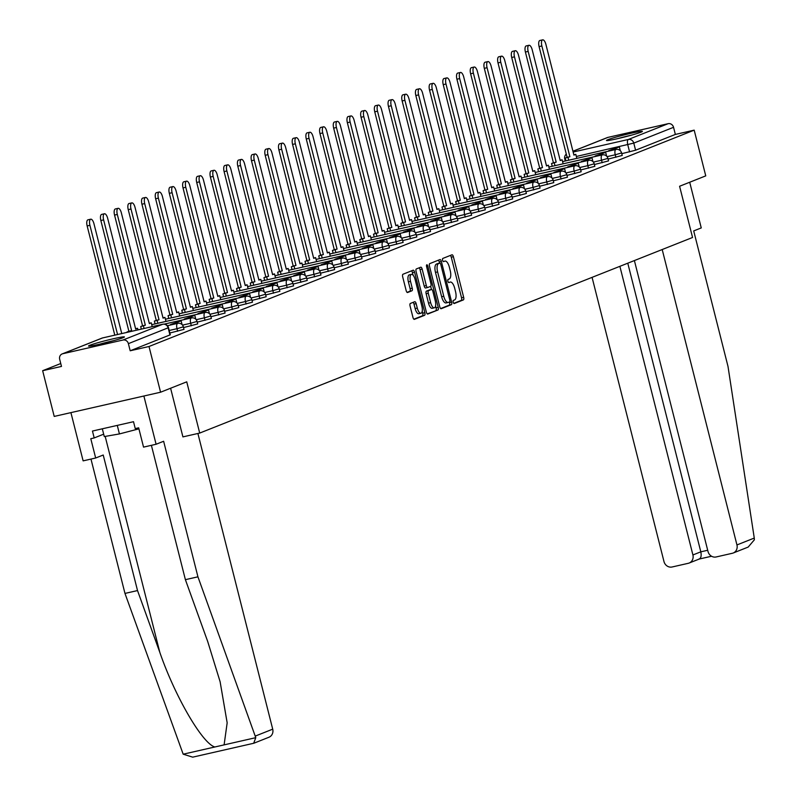 <?xml version="1.0" encoding="UTF-8"?>
<svg xmlns="http://www.w3.org/2000/svg" width="797" height="797" viewBox="0 0 797 797"><rect width="100%" height="100%" fill="white"/><g stroke="black" fill="none" stroke-linecap="round" stroke-linejoin="round"><path stroke-width="1.2" d="M453.214 302.202A1.634 0.638 77.2 0 0 454.18 303.547A1.634 0.638 77.2 0 0 454.22 303.537L463.376 299.901A2.331 0.917 77.2 0 0 463.665 297.311L453.393 256.714A2.331 0.917 77.2 0 0 452.019 254.791A2.331 0.917 77.2 0 0 451.959 254.801L442.803 258.437A1.634 0.638 77.2 0 0 442.604 260.25A1.634 0.638 77.2 0 0 443.57 261.605A1.634 0.638 77.2 0 0 443.61 261.595L444.786 261.127A7.452 2.939 77.2 0 1 444.965 261.067A7.452 2.939 77.2 0 1 449.378 267.244L450.225 270.631A7.452 2.939 77.2 0 1 449.299 278.94L448.113 279.408A1.634 0.638 77.2 0 0 447.914 281.231A1.634 0.638 77.2 0 0 448.87 282.576A1.634 0.638 77.2 0 0 448.91 282.566L450.096 282.098A7.452 2.939 77.2 0 1 450.265 282.038A7.452 2.939 77.2 0 1 454.679 288.215L455.535 291.602A7.452 2.939 77.2 0 1 454.609 299.911L453.423 300.379A1.634 0.638 77.2 0 0 453.214 302.202M641.027 132.163A18.51 1.036 -14.2 0 0 642.382 131.395A18.51 1.036 -14.2 0 0 627.797 134.035A18.51 1.036 -14.2 0 0 607.832 139.714A18.51 1.036 -14.2 0 0 606.477 140.481A18.51 1.036 -14.2 0 0 621.062 137.841A18.51 1.036 -14.2 0 0 641.027 132.163M123.067 337.709A18.51 1.036 -14.2 0 0 124.422 336.942A18.51 1.036 -14.2 0 0 109.837 339.582A18.51 1.036 -14.2 0 0 89.882 345.26A18.51 1.036 -14.2 0 0 88.527 346.028A18.51 1.036 -14.2 0 0 103.112 343.387A18.51 1.036 -14.2 0 0 123.067 337.709M410.365 303.448A2.331 0.917 77.2 0 0 410.076 306.048L412.956 317.435A2.331 0.917 77.2 0 0 414.33 319.358A2.331 0.917 77.2 0 0 414.39 319.348L424.552 315.313A2.331 0.917 77.2 0 0 424.841 312.713L414.57 272.126A2.331 0.917 77.2 0 0 413.195 270.193A2.331 0.917 77.2 0 0 413.145 270.213L402.973 274.248A2.331 0.917 77.2 0 0 402.684 276.838L406.161 290.596A2.331 0.917 77.2 0 0 407.546 292.529A2.331 0.917 77.2 0 0 407.596 292.509L411.949 290.785A2.331 0.917 77.2 0 0 412.238 288.185L410.515 281.361A6.237 2.451 77.2 0 1 411.431 274.377A6.237 2.451 77.2 0 1 415.127 279.538L421.882 306.257A6.237 2.451 77.2 0 1 420.965 313.251A6.237 2.451 77.2 0 1 417.279 308.09L416.144 303.637A2.331 0.917 77.2 0 0 414.769 301.704A2.331 0.917 77.2 0 0 414.719 301.724L410.365 303.448M694.187 130.15L705.753 175.868L679.592 186.259L692.553 237.486L199.708 433.07L186.737 381.833L160.576 392.214L149.009 346.496L694.187 130.15L675.358 134.434L673.555 127.311L633.784 143.101L576.341 156.471M439.755 306.795A2.331 0.917 77.2 0 0 441.13 308.728A2.331 0.917 77.2 0 0 441.189 308.708L451.351 304.673A2.331 0.917 77.2 0 0 451.64 302.083L441.369 261.486A2.331 0.917 77.2 0 0 439.994 259.553A2.331 0.917 77.2 0 0 439.944 259.573L429.772 263.608A2.331 0.917 77.2 0 0 429.483 266.208L439.755 306.795M437.952 309.993L427.79 314.028A2.331 0.917 77.2 0 1 427.73 314.048A2.331 0.917 77.2 0 1 426.355 312.115L416.084 271.528A2.331 0.917 77.2 0 1 416.373 268.928L420.726 267.204A2.331 0.917 77.2 0 1 420.776 267.184A2.331 0.917 77.2 0 1 422.161 269.117L426.325 285.575A2.331 0.917 77.2 0 0 427.7 287.508A2.331 0.917 77.2 0 0 427.76 287.488L430.639 286.342A2.331 0.917 77.2 0 0 430.938 283.742L426.594 266.606A1.634 0.638 77.2 0 1 426.833 264.773A1.634 0.638 77.2 0 1 427.8 266.128L438.24 307.393A2.331 0.917 77.2 0 1 437.952 309.993L427.252 313.879M160.576 392.214L54.216 416.423L42.649 370.705L60.741 363.522M149.009 346.496L130.19 350.78L128.387 343.656A4.752 4.354 -111.6 0 0 122.967 340.03L62.764 353.729A4.752 4.354 -111.6 0 0 59.675 359.298L61.479 366.421L42.649 370.705M675.358 134.434L635.588 150.215L621.79 153.662M572.933 151.231L607.344 137.572A4.752 4.354 68.4 0 1 607.932 137.393L668.135 123.684A4.752 4.354 68.4 0 1 673.555 127.311M177.641 331.233L177.004 328.703L183.36 326.84L183.997 329.37L169.851 333.007M191.33 325.794L190.692 323.263L197.048 321.41L197.696 323.931L183.539 327.567M205.028 320.364L204.391 317.834L210.747 315.971L211.384 318.501L197.238 322.137M218.727 314.925L218.089 312.394L224.445 310.541L225.083 313.062L210.936 316.698M232.415 309.495L231.778 306.965L238.134 305.102L238.781 307.632L224.624 311.268M246.114 304.055L245.476 301.525L251.832 299.672L252.47 302.193L238.323 305.829M259.812 298.626L259.174 296.095L265.531 294.232L266.168 296.763L252.021 300.399M273.501 293.186L272.863 290.656L279.219 288.803L279.867 291.323L265.71 294.96M287.199 287.757L286.561 285.226L292.917 283.363L293.555 285.894L279.408 289.53M300.897 282.317L300.26 279.787L306.616 277.934L307.253 280.454L293.107 284.091M314.586 276.878L313.948 274.357L320.304 272.494L320.952 275.025L306.795 278.651M328.284 271.448L327.647 268.918L334.003 267.055L334.64 269.585L320.494 273.222M341.983 266.009L341.345 263.488L347.701 261.625L348.339 264.156L334.192 267.782M355.671 260.579L355.034 258.049L361.39 256.186L362.037 258.716L347.881 262.352M369.37 255.14L368.732 252.619L375.088 250.756L375.726 253.287L361.579 256.913M383.068 249.71L382.43 247.18L388.787 245.317L389.424 247.847L375.277 251.483M396.757 244.271L396.119 241.75L402.475 239.887L403.123 242.418L388.966 246.044M410.455 238.841L409.817 236.31L416.173 234.448L416.811 236.978L402.664 240.614M424.153 233.401L423.516 230.881L429.872 229.018L430.51 231.548L416.363 235.175M437.842 227.972L437.204 225.441L443.56 223.578L444.208 226.109L430.051 229.745M451.54 222.532L450.903 220.012L457.259 218.149L457.896 220.669L443.75 224.306M465.239 217.103L464.601 214.572L470.957 212.709L471.595 215.24L457.448 218.876M478.927 211.663L478.29 209.143L484.646 207.28L485.293 209.8L471.137 213.437M492.626 206.234L491.988 203.703L498.344 201.84L498.982 204.371L484.835 208.007M506.324 200.794L505.687 198.274L512.043 196.411L512.68 198.931L498.533 202.568M520.013 195.365L519.375 192.834L525.731 190.971L526.379 193.502L512.222 197.138M533.711 189.925L533.073 187.405L539.43 185.542L540.067 188.062L525.92 191.698M547.409 184.496L546.772 181.965L553.128 180.102L553.766 182.633L539.619 186.269M561.098 179.056L560.46 176.535L566.816 174.673L567.464 177.193L553.307 180.829M574.796 173.626L574.159 171.096L580.515 169.233L581.152 171.763L567.006 175.4M588.495 168.187L587.857 165.656L594.213 163.803L594.851 166.324L580.704 169.96M602.183 162.757L601.546 160.227L607.902 158.364L608.549 160.894L594.393 164.531M615.882 157.318L615.244 154.787L621.6 152.934L622.238 155.455L608.091 159.091M199.708 433.07L183.001 436.866M130.19 350.78L170.299 334.8L168.496 327.677L128.387 343.656M453.772 303.358L461.244 300.389A2.331 0.917 77.2 0 0 461.543 297.789L451.271 257.202A2.331 0.917 77.2 0 0 450.365 255.438M439.545 263.159L439.247 261.974A2.331 0.917 77.2 0 0 438.34 260.211M440.651 308.559L449.229 305.161A2.331 0.917 77.2 0 0 449.518 302.561L449.369 301.983M449.608 301.894A1.634 0.638 77.2 0 0 449.807 300.08L440.791 264.445A1.634 0.638 77.2 0 0 439.834 263.1A1.634 0.638 77.2 0 0 439.795 263.11L438.539 263.608A7.452 2.939 77.2 0 0 437.613 271.916L443.77 296.265A7.452 2.939 77.2 0 0 448.183 302.442A7.452 2.939 77.2 0 0 448.362 302.392L449.608 301.894M437.742 263.578A1.634 0.638 77.2 0 0 437.702 263.578A1.634 0.638 77.2 0 0 437.663 263.588L439.795 263.11M448.004 302.471L446.23 302.87A7.452 2.939 77.2 0 1 446.061 302.93A7.452 2.939 77.2 0 1 441.648 296.753L435.481 272.395A7.452 2.939 77.2 0 1 436.417 264.086L437.663 263.588M427.65 287.518L425.628 287.976A2.331 0.917 77.2 0 1 425.578 287.986A2.331 0.917 77.2 0 1 424.193 286.063L420.029 269.595A2.331 0.917 77.2 0 0 419.132 267.832M430.669 286.332L431.466 289.49M435.59 305.809L436.118 307.881L438.24 307.393M430.649 302.661A6.237 2.451 77.2 0 0 434.335 307.821A6.237 2.451 77.2 0 0 435.252 300.828L432.871 291.413A2.331 0.917 77.2 0 0 431.496 289.48A2.331 0.917 77.2 0 0 431.436 289.5L428.557 290.646A2.331 0.917 77.2 0 0 428.268 293.246L430.649 302.661L428.517 303.139A6.237 2.451 77.2 0 0 432.203 308.3L434.335 307.821M429.424 289.959A2.331 0.917 77.2 0 0 429.364 289.969A2.331 0.917 77.2 0 0 429.314 289.988L431.436 289.5M428.517 303.139L426.136 293.724A2.331 0.917 77.2 0 1 426.425 291.134L429.314 289.988M435.829 310.481A2.331 0.917 77.2 0 0 436.118 307.881M420.965 313.251L418.833 313.729A6.237 2.451 77.2 0 1 415.147 308.569L414.022 304.115A2.331 0.917 77.2 0 0 413.115 302.352M411.431 274.377L409.309 274.855A6.237 2.451 77.2 0 0 408.383 281.849L410.515 281.361M407.068 292.36L409.817 291.264A2.331 0.917 77.2 0 0 410.116 288.673L408.383 281.849M413.105 275.214L412.447 272.604A2.331 0.917 77.2 0 0 411.541 270.841M413.852 319.198L422.43 315.791A2.331 0.917 77.2 0 0 422.719 313.201L422.221 311.248M573.84 154.807L575.803 154.359L573.92 155.106L545.895 44.373A5.459 2.152 77.2 0 0 542.667 39.85A5.459 2.152 77.2 0 0 541.86 45.977L539.091 46.605A5.459 2.152 -102.8 0 1 539.898 40.478L542.667 39.85M565.93 160.845L565.222 158.085L569.885 156.71L567.115 157.338L539.091 46.605M565.222 158.085L567.115 157.338M608.898 151.071L619.359 146.877L620.325 150.713M608.778 150.613L619.359 146.877M569.885 156.71L541.86 45.977M567.992 157.457L568.689 160.217M575.803 154.359L576.819 158.374M754.271 538.065L754.351 539.818L748.184 547.071L733.19 553.018A7.123 6.535 -111.6 0 0 736.946 544.939L754.271 538.065L728.01 366.461L693.709 230.911L701.26 227.922L689.704 182.244M592.071 277.366L663.981 561.546A7.123 6.535 -111.6 0 0 672.11 566.986L688.269 563.31A7.123 6.535 -111.6 0 0 689.156 563.031A7.123 6.535 -111.6 0 0 692.912 554.961L700.812 551.833C701.629 556.007 700.962 558.448 698.81 559.125M619.877 266.328L692.912 554.961M634.392 260.569L708.015 551.524A7.123 6.535 -111.6 0 0 716.144 556.964L732.304 553.287A7.123 6.535 -111.6 0 0 733.19 553.018M662.197 249.531L736.946 544.939M627.777 263.189L700.812 551.833L707.696 550.259M197.935 576.819L163.634 441.269L156.092 444.258L143.54 447.117L138.658 427.82L135.251 428.597L133.507 421.703L92.452 431.047L94.195 437.942L90.788 438.709L95.67 458.006L103.221 455.017L137.522 590.567L124.97 593.416L183.18 754.191L192.705 757.15L253.685 743.272L255.777 737.673L197.935 576.819L185.392 579.668L151.39 445.334M137.522 590.567L159.838 652.424C175.041 696.518 202.398 743.571 214.841 746.988L224.106 744.876L227.165 722.819L220.121 681.774L207.708 641.535L185.392 579.668M95.67 458.006L83.127 460.865L70.913 412.617L143.878 396.019L156.092 444.258M124.97 593.416L90.978 459.082M197.895 433.478L272.713 729.165A7.123 6.535 68.4 0 1 268.958 737.235L253.974 743.183M170.608 388.239L182.921 436.905M94.195 437.942L103.68 434.176M631.862 135.042A18.391 1.036 -14.2 0 0 631.702 135.082A18.391 1.036 -14.2 0 0 617.466 138.688M621.222 137.801A16.02 0.897 165.8 0 1 628.136 136.048M113.911 340.578A18.391 1.036 -14.2 0 0 113.742 340.618A18.391 1.036 -14.2 0 0 99.505 344.224M102.315 428.796L104.287 436.567L119.43 433.927L138.917 428.856M117.279 425.399L119.43 433.927M103.261 343.348A16.02 0.897 165.8 0 1 110.175 341.594M560.152 160.237L562.114 159.798L560.221 160.546L532.207 49.803A5.459 2.152 77.2 0 0 528.969 45.29A5.459 2.152 77.2 0 0 528.162 51.407L525.402 52.034A5.459 2.152 -102.8 0 1 526.209 45.917L528.969 45.29M552.231 166.284L551.534 163.524L556.186 162.15L553.417 162.777L525.402 52.034M551.534 163.524L553.417 162.777M595.2 156.501L605.66 152.317L606.637 156.142M595.08 156.043L605.66 152.317M556.186 162.15L528.162 51.407M554.294 162.897L555.001 165.656M562.114 159.798L563.13 163.803M546.453 165.676L548.416 165.228L546.533 165.975L518.508 55.242A5.459 2.152 77.2 0 0 515.28 50.719A5.459 2.152 77.2 0 0 514.473 56.846L511.704 57.474A5.459 2.152 -102.8 0 1 512.511 51.347L515.28 50.719M538.533 171.714L537.836 168.954L542.488 167.579L539.728 168.207L511.704 57.474M537.836 168.954L539.728 168.207M581.501 161.94L591.972 157.746L592.938 161.582M581.392 161.482L591.972 157.746M542.488 167.579L514.473 56.846M540.605 168.326L541.302 171.086M548.416 165.228L549.432 169.243M532.755 171.106L534.717 170.668L532.834 171.415L504.81 60.672A5.459 2.152 77.2 0 0 501.582 56.159A5.459 2.152 77.2 0 0 500.775 62.276L498.005 62.903A5.459 2.152 -102.8 0 1 498.812 56.786L501.582 56.159M524.844 177.153L524.137 174.394L528.8 173.019L526.03 173.646L498.005 62.903M524.137 174.394L526.03 173.646M567.813 167.37L578.273 163.186L579.24 167.011M567.693 166.912L578.273 163.186M528.8 173.019L500.775 62.276M526.907 173.766L527.604 176.526M534.717 170.668L535.733 174.673M519.066 176.545L521.029 176.097L519.136 176.844L491.121 66.111A5.459 2.152 77.2 0 0 487.884 61.588A5.459 2.152 77.2 0 0 487.077 67.715L484.317 68.343A5.459 2.152 -102.8 0 1 485.124 62.216L487.884 61.588M511.146 182.583L510.449 179.823L515.101 178.448L512.332 179.076L484.317 68.343M510.449 179.823L512.332 179.076M554.114 172.81L564.575 168.615L565.551 172.451M553.995 172.351L564.575 168.615M515.101 178.448L487.077 67.715M513.208 179.195L513.906 181.955M521.029 176.097L522.045 180.112M505.368 181.975L507.33 181.537L505.447 182.284L477.423 71.541A5.459 2.152 77.2 0 0 474.195 67.028A5.459 2.152 77.2 0 0 473.388 73.145L470.619 73.782A5.459 2.152 -102.8 0 1 471.425 67.655L474.195 67.028M497.448 188.022L496.75 185.263L501.403 183.888L498.643 184.515L470.619 73.782M496.75 185.263L498.643 184.515M540.416 178.239L550.886 174.055L551.853 177.88M540.306 177.781L550.886 174.055M501.403 183.888L473.388 73.145M499.52 184.635L500.217 187.395M507.33 181.537L508.347 185.542M491.669 187.415L493.632 186.966L491.749 187.713L463.724 76.98A5.459 2.152 77.2 0 0 460.497 72.457A5.459 2.152 77.2 0 0 459.69 78.584L456.92 79.212A5.459 2.152 -102.8 0 1 457.727 73.085L460.497 72.457M483.759 193.462L483.052 190.702L487.714 189.317L484.945 189.945L456.92 79.212M483.052 190.702L484.945 189.945M526.727 183.679L537.188 179.484L538.154 183.32M526.608 183.22L537.188 179.484M487.714 189.317L459.69 78.584M485.821 190.065L486.519 192.824M493.632 186.966L494.648 190.981M477.981 192.854L479.943 192.406L478.051 193.153L450.036 82.42A5.459 2.152 77.2 0 0 446.798 77.897A5.459 2.152 77.2 0 0 445.991 84.014L443.232 84.651A5.459 2.152 -102.8 0 1 444.039 78.524L446.798 77.897M470.061 198.891L469.363 196.132L474.016 194.757L471.246 195.385L443.232 84.651M469.363 196.132L471.246 195.385M513.029 189.118L523.49 184.924L524.466 188.75M512.909 188.65L523.49 184.924M474.016 194.757L445.991 84.014M472.123 195.504L472.82 198.264M479.943 192.406L480.96 196.411M464.282 198.284L466.245 197.835L464.362 198.583L436.338 87.849A5.459 2.152 77.2 0 0 433.11 83.326A5.459 2.152 77.2 0 0 432.303 89.453L429.533 90.081A5.459 2.152 -102.8 0 1 430.34 83.954L433.11 83.326M456.362 204.331L455.665 201.571L460.317 200.186L457.558 200.814L429.533 90.081M455.665 201.571L457.558 200.814M499.33 194.548L509.801 190.353L510.767 194.189M499.221 194.089L509.801 190.353M460.317 200.186L432.303 89.453M458.434 200.934L459.132 203.693M466.245 197.835L467.261 201.85M450.584 203.723L452.547 203.275L450.664 204.022L422.639 93.289A5.459 2.152 77.2 0 0 419.411 88.766A5.459 2.152 77.2 0 0 418.604 94.883L415.835 95.52A5.459 2.152 -102.8 0 1 416.642 89.394L419.411 88.766M442.674 209.76L441.966 207.001L446.629 205.626L443.859 206.254L415.835 95.52M441.966 207.001L443.859 206.254M485.642 199.987L496.103 195.793L497.069 199.619M485.522 199.519L496.103 195.793M446.629 205.626L418.604 94.883M444.736 206.373L445.433 209.133M452.547 203.275L453.563 207.28M436.895 209.153L438.858 208.704L436.965 209.452L408.951 98.718A5.459 2.152 77.2 0 0 405.713 94.195A5.459 2.152 77.2 0 0 404.906 100.322L402.146 100.95A5.459 2.152 -102.8 0 1 402.953 94.823L405.713 94.195M428.975 215.2L428.278 212.44L432.93 211.056L430.161 211.683L402.146 100.95M428.278 212.44L430.161 211.683M471.944 205.417L482.404 201.223L483.38 205.058M471.824 204.959L482.404 201.223M432.93 211.056L404.906 100.322M431.038 211.803L431.735 214.562M438.858 208.704L439.874 212.719M423.197 214.592L425.16 214.144L423.277 214.891L395.252 104.158A5.459 2.152 77.2 0 0 392.024 99.635A5.459 2.152 77.2 0 0 391.217 105.752L388.448 106.39A5.459 2.152 -102.8 0 1 389.255 100.263L392.024 99.635M415.277 220.63L414.579 217.87L419.232 216.495L416.472 217.123L388.448 106.39M414.579 217.87L416.472 217.123M458.245 210.856L468.716 206.662L469.682 210.488M458.136 210.388L468.716 206.662M419.232 216.495L391.217 105.752M417.349 217.242L418.046 220.002M425.16 214.144L426.176 218.149M409.499 220.022L411.461 219.573L409.578 220.321L381.554 109.587A5.459 2.152 77.2 0 0 378.326 105.065A5.459 2.152 77.2 0 0 377.519 111.191L374.749 111.819A5.459 2.152 -102.8 0 1 375.556 105.692L378.326 105.065M401.588 226.069L400.881 223.309L405.543 221.925L402.774 222.552L374.749 111.819M400.881 223.309L402.774 222.552M444.557 216.286L455.017 212.092L455.984 215.927M444.437 215.828L455.017 212.092M405.543 221.925L377.519 111.191M403.651 222.672L404.348 225.431M411.461 219.573L412.477 223.588M395.81 225.461L397.773 225.013L395.88 225.76L367.865 115.027A5.459 2.152 77.2 0 0 364.627 110.504A5.459 2.152 77.2 0 0 363.821 116.621L361.061 117.259A5.459 2.152 -102.8 0 1 361.868 111.132L364.627 110.504M387.89 231.499L387.193 228.739L391.845 227.364L389.075 227.992L361.061 117.259M387.193 228.739L389.075 227.992M430.858 221.725L441.319 217.531L442.295 221.357M430.739 221.257L441.319 217.531M391.845 227.364L363.821 116.621M389.952 228.111L390.65 230.871M397.773 225.013L398.789 229.018M382.112 230.891L384.074 230.443L382.191 231.19L354.167 120.457A5.459 2.152 77.2 0 0 350.939 115.934A5.459 2.152 77.2 0 0 350.132 122.061L347.362 122.688A5.459 2.152 -102.8 0 1 348.169 116.561L350.939 115.934M374.192 236.938L373.494 234.179L378.147 232.794L375.387 233.421L347.362 122.688M373.494 234.179L375.387 233.421M417.16 227.155L427.63 222.961L428.597 226.796M417.05 226.697L427.63 222.961M378.147 232.794L350.132 122.061M376.264 233.541L376.961 236.301M384.074 230.443L385.09 234.457M368.413 236.33L370.376 235.882L368.493 236.629L340.468 125.896A5.459 2.152 77.2 0 0 337.241 121.373A5.459 2.152 77.2 0 0 336.434 127.5L333.664 128.128A5.459 2.152 -102.8 0 1 334.471 122.001L337.241 121.373M360.503 242.368L359.796 239.608L364.458 238.233L361.689 238.861L333.664 128.128M359.796 239.608L361.689 238.861M403.471 232.594L413.932 228.4L414.898 232.236M403.352 232.126L413.932 228.4M364.458 238.233L336.434 127.5M362.565 238.98L363.263 241.74M370.376 235.882L371.392 239.887M354.725 241.76L356.687 241.312L354.795 242.059L326.78 131.326A5.459 2.152 77.2 0 0 323.542 126.803A5.459 2.152 77.2 0 0 322.735 132.93L319.976 133.557A5.459 2.152 -102.8 0 1 320.783 127.43L323.542 126.803M346.805 247.807L346.107 245.048L350.76 243.663L347.99 244.3L319.976 133.557M346.107 245.048L347.99 244.3M389.773 238.024L400.233 233.83L401.21 237.665M389.653 237.566L400.233 233.83M350.76 243.663L322.735 132.93M348.867 244.42L349.564 247.18M356.687 241.312L357.694 245.327M341.026 247.2L342.989 246.751L341.106 247.498L313.082 136.765A5.459 2.152 77.2 0 0 309.854 132.242A5.459 2.152 77.2 0 0 309.047 138.369L306.277 138.997A5.459 2.152 -102.8 0 1 307.084 132.87L309.854 132.242M333.106 253.237L332.409 250.477L337.061 249.102L334.302 249.73L306.277 138.997M332.409 250.477L334.302 249.73M376.074 243.464L386.545 239.269L387.511 243.105M375.965 242.995L386.545 239.269M337.061 249.102L309.047 138.369M335.178 249.85L335.876 252.609M342.989 246.751L344.005 250.756M327.328 252.629L329.291 252.181L327.408 252.938L299.383 142.195A5.459 2.152 77.2 0 0 296.155 137.672A5.459 2.152 77.2 0 0 295.348 143.799L292.579 144.426A5.459 2.152 -102.8 0 1 293.386 138.299L296.155 137.672M319.418 258.676L318.71 255.917L323.363 254.532L320.603 255.17L292.579 144.426M318.71 255.917L320.603 255.17M362.386 248.893L372.847 244.699L373.813 248.534M362.266 248.435L372.847 244.699M323.363 254.532L295.348 143.799M321.48 255.289L322.177 258.049M329.291 252.181L330.307 256.196M313.639 258.069L315.602 257.62L313.709 258.367L285.695 147.634A5.459 2.152 77.2 0 0 282.457 143.111A5.459 2.152 77.2 0 0 281.65 149.238L278.89 149.866A5.459 2.152 -102.8 0 1 279.697 143.739L282.457 143.111M305.719 264.106L305.022 261.346L309.674 259.971L306.905 260.599L278.89 149.866M305.022 261.346L306.905 260.599M348.688 254.333L359.148 250.138L360.124 253.974M348.568 253.864L359.148 250.138M309.674 259.971L281.65 149.238M307.781 260.719L308.479 263.478M315.602 257.62L316.608 261.625M299.941 263.498L301.904 263.05L300.021 263.807L271.996 153.064A5.459 2.152 77.2 0 0 268.768 148.541A5.459 2.152 77.2 0 0 267.961 154.668L265.192 155.295A5.459 2.152 -102.8 0 1 265.999 149.178L268.768 148.541M292.021 269.545L291.323 266.786L295.976 265.401L293.216 266.039L265.192 155.295M291.323 266.786L293.216 266.039M334.989 259.762L345.46 255.568L346.426 259.404M334.879 259.304L345.46 255.568M295.976 265.401L267.961 154.668M294.093 266.158L294.79 268.918M301.904 263.05L302.92 267.065M286.243 268.938L288.205 268.489L286.322 269.237L258.298 158.503A5.459 2.152 77.2 0 0 255.07 153.98A5.459 2.152 77.2 0 0 254.263 160.107L251.493 160.735A5.459 2.152 -102.8 0 1 252.3 154.608L255.07 153.98M278.332 274.975L277.625 272.215L282.277 270.841L279.518 271.468L251.493 160.735M277.625 272.215L279.518 271.468M321.301 265.202L331.761 261.008L332.728 264.843M321.181 264.734L331.761 261.008M282.277 270.841L254.263 160.107M280.395 271.588L281.092 274.347M288.205 268.489L289.221 272.494M272.544 274.367L274.517 273.919L272.624 274.676L244.609 163.933A5.459 2.152 77.2 0 0 241.371 159.41A5.459 2.152 77.2 0 0 240.564 165.537L237.805 166.165A5.459 2.152 -102.8 0 1 238.612 160.048L241.371 159.41M264.634 280.414L263.937 277.655L268.589 276.27L265.819 276.908L237.805 166.165M263.937 277.655L265.819 276.908M307.602 270.631L318.063 266.447L319.039 270.273M307.483 270.173L318.063 266.447M268.589 276.27L240.564 165.537M266.696 277.027L267.393 279.787M274.517 273.919L275.523 277.934M258.856 279.807L260.818 279.358L258.925 280.106L230.911 169.372A5.459 2.152 77.2 0 0 227.683 164.849A5.459 2.152 77.2 0 0 226.876 170.976L224.106 171.604A5.459 2.152 -102.8 0 1 224.913 165.477L227.683 164.849M250.935 285.844L250.238 283.084L254.891 281.71L252.131 282.337L224.106 171.604M250.238 283.084L252.131 282.337M293.904 276.071L304.374 271.877L305.341 275.712M293.794 275.603L304.374 271.877M254.891 281.71L226.876 170.976M253.008 282.457L253.705 285.216M260.818 279.358L261.834 283.363M245.157 285.236L247.12 284.788L245.237 285.545L217.212 174.802A5.459 2.152 77.2 0 0 213.985 170.279A5.459 2.152 77.2 0 0 213.178 176.406L210.408 177.034A5.459 2.152 -102.8 0 1 211.215 170.917L213.985 170.279M237.247 291.284L236.54 288.524L241.192 287.139L238.433 287.777L210.408 177.034M236.54 288.524L238.433 287.777M280.215 281.5L290.676 277.316L291.642 281.142M280.096 281.042L290.676 277.316M241.192 287.139L213.178 176.406M239.309 287.896L240.007 290.656M247.12 284.788L248.136 288.803M231.459 290.676L233.431 290.228L231.538 290.975L203.524 180.242A5.459 2.152 77.2 0 0 200.286 175.719A5.459 2.152 77.2 0 0 199.479 181.846L196.72 182.473A5.459 2.152 -102.8 0 1 197.526 176.346L200.286 175.719M223.549 296.713L222.851 293.954L227.504 292.579L224.734 293.206L196.72 182.473M222.851 293.954L224.734 293.206M266.517 286.94L276.977 282.746L277.954 286.581M266.397 286.472L276.977 282.746M227.504 292.579L199.479 181.846M225.611 293.326L226.308 296.085M233.431 290.228L234.438 294.232M217.77 296.105L219.733 295.657L217.84 296.414L189.825 185.671A5.459 2.152 77.2 0 0 186.598 181.148A5.459 2.152 77.2 0 0 185.791 187.275L183.021 187.903A5.459 2.152 -102.8 0 1 183.828 181.786L186.598 181.148M209.85 302.153L209.153 299.393L213.805 298.018L211.046 298.646L183.021 187.903M209.153 299.393L211.046 298.646M252.818 292.369L263.289 288.185L264.255 292.011M252.709 291.911L263.289 288.185M213.805 298.018L185.791 187.275M211.922 298.765L212.62 301.525M219.733 295.657L220.749 299.672M204.072 301.545L206.034 301.097L204.152 301.844L176.127 191.111A5.459 2.152 77.2 0 0 172.899 186.588A5.459 2.152 77.2 0 0 172.092 192.715L169.323 193.342A5.459 2.152 -102.8 0 1 170.13 187.215L172.899 186.588M196.162 307.582L195.454 304.823L200.107 303.448L197.347 304.075L169.323 193.342M195.454 304.823L197.347 304.075M239.13 297.809L249.591 293.615L250.557 297.45M239.01 297.341L249.591 293.615M200.107 303.448L172.092 192.715M198.224 304.195L198.921 306.955M206.034 301.097L207.051 305.112M190.373 306.975L192.346 306.536L190.453 307.283L162.439 196.54A5.459 2.152 77.2 0 0 159.201 192.017A5.459 2.152 77.2 0 0 158.394 198.144L155.634 198.772A5.459 2.152 -102.8 0 1 156.441 192.655L159.201 192.017M182.463 313.022L181.766 310.262L186.418 308.887L183.649 309.515L155.634 198.772M181.766 310.262L183.649 309.515M225.431 303.239L235.892 299.054L236.868 302.88M225.312 302.78L235.892 299.054M186.418 308.887L158.394 198.144M184.525 309.635L185.223 312.394M192.346 306.536L193.352 310.541M176.685 312.414L178.648 311.966L176.755 312.713L148.74 201.98A5.459 2.152 77.2 0 0 145.512 197.457A5.459 2.152 77.2 0 0 144.705 203.584L141.936 204.211A5.459 2.152 -102.8 0 1 142.743 198.084L145.512 197.457M168.765 318.451L168.067 315.692L172.72 314.317L169.96 314.945L141.936 204.211M168.067 315.692L169.96 314.945M211.733 308.678L222.204 304.484L223.17 308.319M211.623 308.22L222.204 304.484M172.72 314.317L144.705 203.584M170.837 315.064L171.534 317.824M178.648 311.966L179.664 315.981M162.986 317.844L164.949 317.405L163.066 318.152L135.042 207.409A5.459 2.152 77.2 0 0 131.814 202.896A5.459 2.152 77.2 0 0 131.007 209.013L128.237 209.641A5.459 2.152 -102.8 0 1 129.044 203.524L131.814 202.896M155.076 323.891L154.369 321.131L159.021 319.756L156.262 320.384L128.237 209.641M154.369 321.131L156.262 320.384M198.045 314.108L208.505 309.923L209.472 313.749M197.925 313.649L208.505 309.923M159.021 319.756L131.007 209.013M157.139 320.504L157.836 323.263M164.949 317.405L165.965 321.41M149.288 323.283L151.261 322.835L149.368 323.582L121.353 212.849A5.459 2.152 77.2 0 0 118.115 208.326A5.459 2.152 77.2 0 0 117.308 214.453L114.549 215.08A5.459 2.152 -102.8 0 1 115.356 208.953L118.115 208.326M141.318 329.111L140.68 326.561L145.333 325.186L142.563 325.814L114.549 215.08M140.68 326.561L142.563 325.814M184.346 319.547L194.807 315.353L195.783 319.189M184.227 319.089L194.807 315.353M145.333 325.186L117.308 214.453M143.44 325.933L144.088 328.484M151.261 322.835L152.217 326.631M135.6 328.713L137.562 328.274L135.669 329.022L107.655 218.278A5.459 2.152 77.2 0 0 104.427 213.765A5.459 2.152 77.2 0 0 103.62 219.882L100.85 220.51A5.459 2.152 -102.8 0 1 101.657 214.393L104.427 213.765M127.072 332.359L131.635 330.625L128.875 331.253L100.85 220.51M126.982 332L128.875 331.253M170.648 324.977L181.118 320.793L182.085 324.618M170.538 324.518L181.118 320.793M131.635 330.625L103.62 219.882M137.562 328.274L137.971 329.878M121.752 333.564L93.956 223.718A5.459 2.152 77.2 0 0 90.728 219.195A5.459 2.152 77.2 0 0 89.922 225.322L87.152 225.95A5.459 2.152 -102.8 0 1 87.959 219.823L90.728 219.195M114.788 335.148L87.152 225.95M117.557 334.521L89.922 225.322M122.967 340.03L162.737 324.249L102.534 337.948L62.764 353.729M629.58 151.888L627.777 144.765A4.752 1.873 77.2 0 1 628.365 139.475L668.135 123.684M573.143 152.038L628.365 139.475A4.752 4.354 68.4 0 1 633.784 143.101L635.588 150.215M607.932 137.393L572.943 151.271M183.36 326.84A4.752 4.752 0 0 0 177.701 323.373A4.752 1.873 -102.8 0 0 177.592 323.413A4.752 1.873 -102.8 0 0 177.004 328.703L169.203 330.476M197.048 321.41A4.752 4.752 0 0 0 191.4 317.943A4.752 1.873 -102.8 0 0 191.29 317.973A4.752 1.873 -102.8 0 0 190.692 323.263L182.533 325.126M210.747 315.971A4.752 4.752 0 0 0 205.088 312.504A4.752 1.873 -102.8 0 0 204.978 312.544A4.752 1.873 -102.8 0 0 204.391 317.834L196.221 319.687M224.445 310.541A4.752 4.752 0 0 0 218.786 307.074A4.752 1.873 -102.8 0 0 218.677 307.104A4.752 1.873 -102.8 0 0 218.089 312.394L209.92 314.257M238.134 305.102A4.752 4.752 0 0 0 232.485 301.635A4.752 1.873 -102.8 0 0 232.375 301.674A4.752 1.873 -102.8 0 0 231.778 306.965L223.618 308.818M251.832 299.672A4.752 4.752 0 0 0 246.173 296.205A4.752 1.873 -102.8 0 0 246.064 296.235A4.752 1.873 -102.8 0 0 245.476 301.525L237.307 303.388M265.531 294.232A4.752 4.752 0 0 0 259.872 290.766A4.752 1.873 -102.8 0 0 259.762 290.805A4.752 1.873 -102.8 0 0 259.174 296.095L251.005 297.948M279.219 288.803A4.752 4.752 0 0 0 273.57 285.336A4.752 1.873 -102.8 0 0 273.461 285.366A4.752 1.873 -102.8 0 0 272.863 290.656L264.704 292.519M292.917 283.363A4.752 4.752 0 0 0 287.259 279.896A4.752 1.873 -102.8 0 0 287.149 279.936A4.752 1.873 -102.8 0 0 286.561 285.226L278.392 287.079M306.616 277.934A4.752 4.752 0 0 0 300.957 274.467A4.752 1.873 -102.8 0 0 300.848 274.497A4.752 1.873 -102.8 0 0 300.26 279.787L292.091 281.65M320.304 272.494A4.752 4.752 0 0 0 314.656 269.027A4.752 1.873 -102.8 0 0 314.546 269.067A4.752 1.873 -102.8 0 0 313.948 274.357L305.789 276.21M334.003 267.055A4.752 4.752 0 0 0 328.344 263.598A4.752 1.873 -102.8 0 0 328.234 263.628A4.752 1.873 -102.8 0 0 327.647 268.918L319.477 270.781M347.701 261.625A4.752 4.752 0 0 0 342.043 258.158A4.752 1.873 -102.8 0 0 341.933 258.198A4.752 1.873 -102.8 0 0 341.345 263.488L333.176 265.341M361.39 256.186A4.752 4.752 0 0 0 355.741 252.729A4.752 1.873 -102.8 0 0 355.631 252.759A4.752 1.873 -102.8 0 0 355.034 258.049L346.874 259.912M375.088 250.756A4.752 4.752 0 0 0 369.429 247.289A4.752 1.873 -102.8 0 0 369.32 247.329A4.752 1.873 -102.8 0 0 368.732 252.619L360.563 254.472M388.787 245.317A4.752 4.752 0 0 0 383.128 241.86A4.752 1.873 -102.8 0 0 383.018 241.889A4.752 1.873 -102.8 0 0 382.43 247.18L374.261 249.043M402.475 239.887A4.752 4.752 0 0 0 396.826 236.42A4.752 1.873 -102.8 0 0 396.717 236.46A4.752 1.873 -102.8 0 0 396.119 241.75L387.96 243.603M416.173 234.448A4.752 4.752 0 0 0 410.515 230.991A4.752 1.873 -102.8 0 0 410.405 231.02A4.752 1.873 -102.8 0 0 409.817 236.31L401.648 238.173M429.872 229.018A4.752 4.752 0 0 0 424.213 225.551A4.752 1.873 -102.8 0 0 424.104 225.591A4.752 1.873 -102.8 0 0 423.516 230.881L415.347 232.734M443.56 223.578A4.752 4.752 0 0 0 437.912 220.121A4.752 1.873 -102.8 0 0 437.802 220.151A4.752 1.873 -102.8 0 0 437.204 225.441L429.045 227.304M457.259 218.149A4.752 4.752 0 0 0 451.6 214.682A4.752 1.873 -102.8 0 0 451.491 214.712A4.752 1.873 -102.8 0 0 450.903 220.012L442.733 221.865M470.957 212.709A4.752 4.752 0 0 0 465.299 209.252A4.752 1.873 -102.8 0 0 465.189 209.282A4.752 1.873 -102.8 0 0 464.601 214.572L456.432 216.435M484.646 207.28A4.752 4.752 0 0 0 478.997 203.813A4.752 1.873 -102.8 0 0 478.887 203.843A4.752 1.873 -102.8 0 0 478.29 209.143L470.13 210.996M498.344 201.84A4.752 4.752 0 0 0 492.685 198.383A4.752 1.873 -102.8 0 0 492.576 198.413A4.752 1.873 -102.8 0 0 491.988 203.703L483.819 205.566M512.043 196.411A4.752 4.752 0 0 0 506.384 192.944A4.752 1.873 -102.8 0 0 506.274 192.974A4.752 1.873 -102.8 0 0 505.687 198.274L497.517 200.127M525.731 190.971A4.752 4.752 0 0 0 520.082 187.514A4.752 1.873 -102.8 0 0 519.973 187.544A4.752 1.873 -102.8 0 0 519.375 192.834L511.216 194.697M539.43 185.542A4.752 4.752 0 0 0 533.771 182.075A4.752 1.873 -102.8 0 0 533.661 182.105A4.752 1.873 -102.8 0 0 533.073 187.405L524.904 189.258M553.128 180.102A4.752 4.752 0 0 0 547.469 176.635A4.752 1.873 -102.8 0 0 547.36 176.675A4.752 1.873 -102.8 0 0 546.772 181.965L538.603 183.828M566.816 174.673A4.752 4.752 0 0 0 561.168 171.206A4.752 1.873 -102.8 0 0 561.058 171.235A4.752 1.873 -102.8 0 0 560.46 176.535L552.301 178.389M580.515 169.233A4.752 4.752 0 0 0 574.856 165.766A4.752 1.873 -102.8 0 0 574.747 165.806A4.752 1.873 -102.8 0 0 574.159 171.096L565.99 172.959M594.213 163.803A4.752 4.752 0 0 0 588.555 160.336A4.752 1.873 -102.8 0 0 588.445 160.366A4.752 1.873 -102.8 0 0 587.857 165.656L579.688 167.519M607.902 158.364A4.752 4.752 0 0 0 602.253 154.897A4.752 1.873 -102.8 0 0 602.143 154.937A4.752 1.873 -102.8 0 0 601.546 160.227L593.386 162.08M621.6 152.934A4.752 4.752 0 0 0 615.942 149.467A4.752 1.873 -102.8 0 0 615.832 149.497A4.752 1.873 -102.8 0 0 615.244 154.787L607.075 156.65M565.432 158.892L564.724 158.932L565.252 161.004M169.95 334.999L168.147 327.876A4.752 4.354 68.4 0 0 162.737 324.249A4.752 1.873 -102.8 0 1 162.847 324.22A4.752 1.873 -102.8 0 1 163.006 324.2M168.496 327.677A4.752 4.752 0 0 0 162.847 324.22L102.644 337.918A4.752 4.752 0 0 0 101.946 338.137A4.752 4.354 -111.6 0 1 102.534 337.948A4.752 1.873 -102.8 0 1 102.644 337.918A4.752 1.873 -102.8 0 1 102.753 337.898M451.271 257.202L453.393 256.714M461.543 297.789L463.665 297.311M461.244 300.389L463.376 299.901M439.247 261.974L441.369 261.486M449.518 302.561L451.64 302.083M449.229 305.161L451.351 304.673M436.417 264.086L438.539 263.608M435.481 272.395L437.613 271.916M441.648 296.753L443.77 296.265M420.029 269.595L422.161 269.117M424.193 286.063L426.325 285.575M426.554 266.417L427.8 266.128M426.425 291.134L428.557 290.646M426.136 293.724L428.268 293.246M414.022 304.115L416.144 303.637M415.147 308.569L417.279 308.09M410.116 288.673L412.238 288.185M409.817 291.264L411.949 290.785M412.447 272.604L414.57 272.126M422.719 313.201L424.841 312.713M422.43 315.791L424.552 315.313M711.532 556.236L699.258 559.026M183.18 754.191L214.841 746.988M224.106 744.876L255.777 737.673M255.389 736.039L272.713 729.165M105.184 436.417L159.838 652.424M562.572 161.612L615.942 149.467M548.874 167.051L602.253 154.897M535.186 172.481L588.555 160.336M521.487 177.92L574.856 165.766M507.789 183.35L561.168 171.206M494.1 188.789L547.469 176.635M480.402 194.219L533.771 182.075M466.703 199.658L520.082 187.514M453.015 205.088L506.384 192.944M439.316 210.528L492.685 198.383M425.618 215.957L478.997 203.813M411.919 221.397L465.299 209.252M398.231 226.826L451.6 214.682M384.533 232.266L437.912 220.121M370.834 237.695L424.213 225.551M357.146 243.135L410.515 230.991M343.447 248.564L396.826 236.42M329.749 254.004L383.128 241.86M316.06 259.433L369.429 247.289M302.362 264.873L355.741 252.729M288.663 270.303L342.043 258.158M274.975 275.742L328.344 263.598M261.277 281.172L314.656 269.027M247.578 286.611L300.957 274.467M233.89 292.041L287.259 279.896M220.191 297.48L273.57 285.336M206.493 302.91L259.872 290.766M192.804 308.349L246.173 296.205M179.106 313.789L232.485 301.635M165.407 319.218L218.786 307.074M151.719 324.658L205.088 312.504M164.272 324.11L191.4 317.943M167.46 325.704L177.701 323.373M101.946 338.137L62.176 353.918M566.298 154.11A4.752 4.752 0 0 0 564.724 158.932M437.702 263.578L439.834 263.1M446.061 302.93L448.183 302.442M425.578 287.986L427.7 287.508M429.364 289.969L431.496 289.48M689.156 563.031L699.318 559.006M711.552 556.246L699.178 559.056M253.685 743.272L192.705 757.15"/></g></svg>
